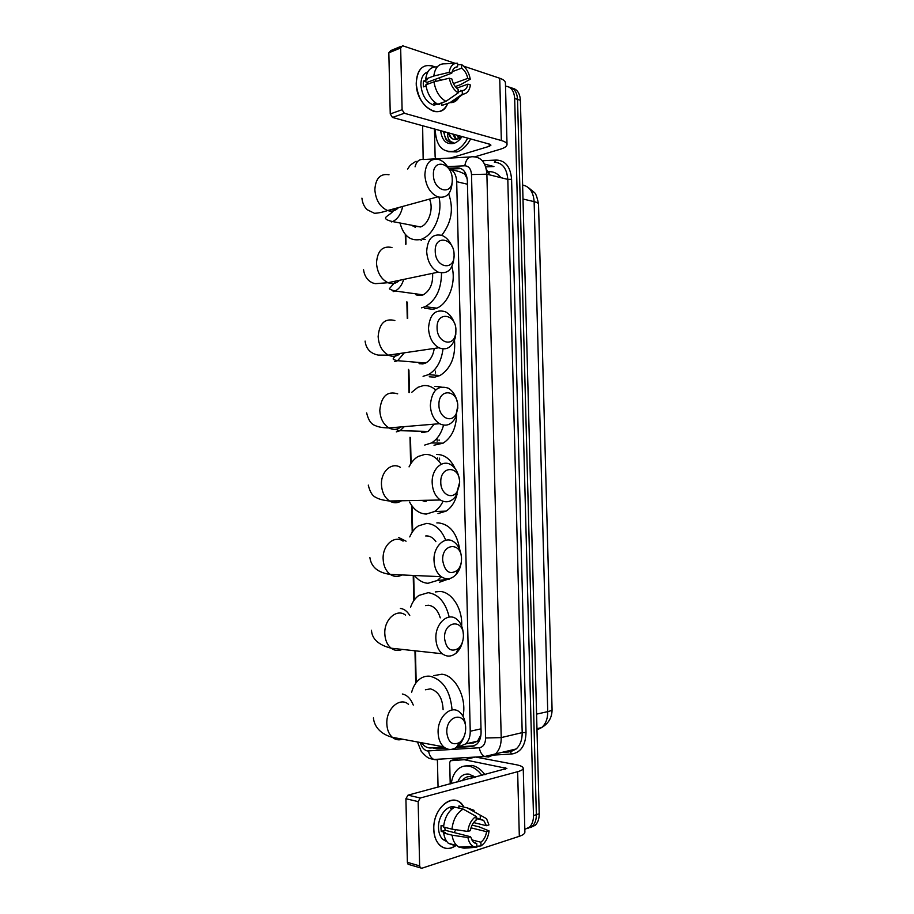 <?xml version="1.0" encoding="UTF-8"?>
<svg xmlns="http://www.w3.org/2000/svg" width="914" height="914" viewBox="0 0 914 914"><rect width="100%" height="100%" fill="white"/><g stroke="black" fill="none" stroke-linecap="round" stroke-linejoin="round"><path stroke-width="1.37" d="M424.107 501.375L423.502 500.369M416.978 295.199L416.487 293.942M419.229 363.635L418.692 362.435M421.617 432.356L421.034 431.259M414.83 227.06L414.408 225.769M467.203 178.813L464.62 173.946L459.159 171.546L450.956 169.536M468.025 743.368L473.269 743.013L477.599 741.117L480.97 734.742M458.051 746.121L460.873 745.927L465.626 743.939C468.722 741.105 470.253 736.878 470.23 731.257L456.692 181.68C456.235 174.494 453.607 170.164 448.82 168.69M421.434 742.705C424.142 746.327 427.192 748.086 430.585 747.972L443.941 747.069M405.782 234.944L405.999 244.141M407.347 302.351L407.724 318.266M408.924 370.01L409.449 392.506M410.5 437.909L411.094 463.307M412.088 506.048L412.671 531.548M413.699 575.466L414.271 600.03M415.447 650.837L416.178 682.621M505.511 86.145C511.04 86.727 514.091 90.829 514.673 98.461L533.479 815.574L536.347 814.671C536.404 819.664 535.078 823.491 532.382 826.176L527.686 828.427L532.382 826.176C535.078 823.491 536.404 819.664 536.347 814.671L517.541 99.375L536.347 814.671L539.203 813.78C539.26 818.75 537.935 822.577 535.238 825.251L530.554 827.513M509.201 87.15C514.262 88.167 517.038 92.245 517.541 99.375C517.038 92.245 514.262 88.167 509.201 87.15M512.057 88.087C517.118 89.115 519.895 93.182 520.386 100.289L539.203 813.78M423.159 159.459L422.634 125.744M438.057 787.183L437.395 759.26M533.479 815.574C533.525 820.578 532.211 824.417 529.514 827.101L524.819 829.364M456.2 747.538L471.693 746.51L476.491 744.499C479.576 741.677 481.107 737.484 481.084 731.92L467.362 180.926C466.677 172.552 463.364 168.187 457.423 167.833L448.568 168.245M432.482 747.846L436.858 748.829L445.632 748.246M436.858 748.829L439.885 748.12L436.481 747.583M474.469 745.801L457.011 746.966M449.974 169.056L461.09 168.576M467.705 138.14C464.038 145.006 459.468 149.348 453.984 151.164L453.732 151.244C442.033 152.752 435.864 145.406 435.201 129.194M470.641 138.951C466.974 145.794 462.404 150.125 456.931 151.93L448.534 151.69M448.328 132.804C449.871 137.98 452.784 140.15 457.069 139.316L461.616 136.46M462.016 136.574C459.651 140.105 456.909 142.39 453.801 143.407C446.375 144.789 441.988 140.55 440.639 130.691M449.277 133.067C449.951 136.415 451.493 138.528 453.892 139.396M453.904 134.347L456.474 139.454M452.75 134.027L455.8 139.545M458.497 135.603L459.365 138.334M457.354 135.295L458.611 138.757M443.507 131.479L445.632 138.825C447.689 141.579 450.271 142.79 453.39 142.447C449.471 141.944 447.472 138.642 447.392 132.553M443.976 131.605C444.478 137.363 446.638 140.916 450.453 142.287M416.224 83.391C417.355 68.287 423.57 62.78 434.87 66.893L431.065 65.465C421.742 64.586 416.795 70.561 416.224 83.391C416.064 106.458 441.473 121.985 447.643 103.442C444.764 110.034 440.171 112.673 433.876 111.382C423.582 107.292 417.698 97.969 416.224 83.391M440.617 80.261L439.131 77.896M436.012 158.83L435.133 156.945L434.458 128.988M474.857 156.808L500.129 149.29C504.539 147.942 506.847 146.377 507.03 144.595C507.007 142.984 505.111 141.624 501.34 140.528L404.331 113.256L392.472 117.438L489.481 144.126L490.932 145.155L489.253 146.32L450.488 158.042M507.019 144.389L505.431 83.048C505.408 81.152 503.5 79.541 499.73 78.238L463.695 66.174M459.262 64.688L457.491 64.094M455.126 63.306L402.548 45.734L400.663 47.974L388.838 52.818L390.724 50.59L401.086 46.328M392.472 117.438L390.244 113.953L402.103 109.726L400.663 47.974M402.103 109.726L404.331 113.256M390.244 113.953L388.838 52.818M427.044 84.396L427.238 82.317L451.779 73.189C452.601 69.167 454.521 67.03 457.548 66.779L454.498 67.922M452.133 71.715L461.673 68.15C464.735 70.424 466.768 73.84 467.762 78.387L453.435 83.585M434.71 79.541L436.332 81.277M426.004 85.95L423.525 86.864L423.273 83.928L423.388 81.118L427.409 79.609L425.696 79.072C426.872 70.744 430.585 66.688 436.858 66.905L437.429 66.688M440.868 103.476L433.716 105.133C426.221 102.174 421.937 95.41 420.874 84.819C420.954 77.839 423.251 73.543 427.786 71.909M435.384 102.722L433.682 103.328L437.806 104.55L441.828 103.133L441.885 105.453L450.019 102.619L462.324 94.176L462.233 90.6L458.177 92.04M439.783 103.853L439.348 104.527M437.76 104.23C431.397 100.506 427.421 94.051 425.833 84.853L433.956 81.837L449.345 78.204L451.927 79.027C452.956 83.642 455.012 87.07 458.108 89.309L458.2 92.885L445.895 101.374L437.76 104.23M455.263 86.567L460.736 84.591L470.264 79.198L467.762 78.387M460.885 90.28L460.793 91.114M459.502 96.107C457.765 100.037 455.126 102.208 451.585 102.619L450.019 102.619M445.895 101.374C439.531 97.615 435.555 91.103 433.956 81.837M461.673 68.15L461.593 64.586L457.503 64.768M461.593 64.586C466.129 67.659 469.019 72.526 470.264 79.198M456.692 88.167L467.911 84.157L470.402 84.956C469.579 90.497 467.145 93.559 463.124 94.153L462.324 94.176M458.2 92.885C453.607 89.903 450.648 85.002 449.345 78.204M467.911 84.157C467.123 88.132 465.237 90.28 462.233 90.6M451.779 73.189L449.208 72.343L433.819 76.022L425.696 79.072M433.819 76.022C434.984 67.636 438.709 63.569 444.981 63.809L455.983 63.272M449.208 72.343C450.191 66.288 452.944 63.237 457.468 63.203L457.548 66.779M427.238 82.317L423.388 81.118M451.265 783.675C452.099 777.22 454.418 772.33 458.188 769.005C461.376 766.366 465.02 765.418 469.099 766.172C473.898 767.2 478.205 770.319 482.021 775.518M464.895 766.012L472.047 765.418C476.845 766.446 481.164 769.554 484.98 774.741M473.886 777.677L471.578 776.809C467.74 776.02 464.609 777.346 462.187 780.784M457.788 781.95C460.165 775.997 463.992 773.415 469.293 774.192L475.234 777.323M471.967 778.191L470.184 778.659M433.407 174.837C433.442 191.746 453.173 196.087 452.224 179.304C452.35 162.783 432.619 157.768 433.407 174.837M452.224 181.486C451.539 193.562 446.695 198.681 437.703 196.864C430.071 193.197 425.787 185.919 424.85 175.042C425.57 163.126 430.288 157.973 439.017 159.562C443.016 160.99 446.329 164.12 448.957 168.964M412.854 225.998L420.6 226.958C428.815 224.307 433.967 208.278 429.454 199.126M415.322 227.232L414.842 225.849M419.846 239.605C410.009 241.056 403.394 235.526 400.024 222.993M421.571 240.405L420.429 239.708M439.006 197.253C442.913 213.362 434.001 234.772 421.948 238.942L425.181 239.537M448.671 193.825C453.881 208.803 451.562 222.628 441.713 235.298M435.235 251.293C435.27 268.293 455.012 271.401 454.075 254.583C454.189 237.971 434.458 234.178 435.235 251.293M454.064 256.251C453.161 269.242 447.894 274.543 438.24 272.155C431.294 268.419 427.444 261.53 426.667 251.499C427.592 238.657 432.756 233.31 442.148 235.469C446.329 237.286 449.585 240.873 451.927 246.232M415.973 294.776L421.171 295.485L423.159 294.856C430.014 290.823 433.167 283.648 432.585 273.343M417.492 295.359L416.933 294M451.893 266.682C456.509 282.22 448.671 303.402 436.812 308.167L433.099 309.32L424.69 308.258M441.519 273.035C441.336 289.361 435.887 300.58 425.17 306.67L421.457 307.847M437.086 328.057C436.983 342.27 452.716 347.788 455.423 334.787L455.926 330.171C456.04 313.445 436.298 310.897 437.086 328.057M455.903 331.531L455.183 337.986C452.064 347.446 446.615 350.702 438.834 347.754C432.573 344.018 429.123 337.517 428.495 328.263C429.66 314.473 435.235 308.943 445.221 311.674C449.585 313.902 452.738 317.981 454.681 323.899M419.275 363.646L422.782 363.932L425.684 363.018C430.345 360.379 433.202 355.512 434.253 348.428M419.766 363.783L419.149 362.481M454.509 340.145C455.72 356.768 450.876 368.559 440 375.528L434.721 377.162L429.237 376.774M443.016 348.965C441.359 361.407 436.469 369.976 428.346 374.671L423.079 376.328M438.937 405.142C438.834 417.709 451.904 423.845 456.28 413.539L457.777 406.056C457.903 389.238 438.149 387.924 438.937 405.142M457.743 407.918L455.583 417.492C451.539 424.804 446.192 426.872 439.531 423.708C433.91 419.994 430.848 413.882 430.334 405.348C431.751 390.609 437.715 384.874 448.226 388.153C452.716 390.804 455.709 395.362 457.183 401.806M422.714 432.585L428.175 431.442L434.23 424.142M422.165 432.493L421.491 431.271M411.803 392.243L417.915 387.296L423.296 385.617C427.581 385.16 431.579 386.485 435.27 389.604M456.577 414.99C456.063 428.278 451.573 437.669 443.107 443.164L434.013 445.221M443.564 425.147C441.222 433.556 437.189 439.497 431.454 442.959L424.702 445.072M434.938 386.359L441.131 386.999M440.788 482.535C440.719 493.948 451.847 500.141 457.046 491.812L459.651 482.261C459.765 465.329 440 465.283 440.788 482.535M459.571 484.534L455.835 496.165C451.356 502.014 446.181 503.306 440.331 500.004C435.315 496.382 432.596 490.624 432.173 482.741C431.511 469.133 442.525 459.034 451.139 464.906C455.64 467.922 458.394 472.824 459.399 479.633M421.583 500.426L426.038 501.569M424.667 501.478L423.97 500.358M443.027 501.318C440.822 505.888 437.966 509.292 434.481 511.554L426.324 514.056C419.423 513.828 413.848 509.829 409.586 502.06M409.049 466.883C411.369 462.164 414.385 458.702 418.121 456.486L424.919 454.384C431.294 454.189 436.709 457.491 441.188 464.278M436.572 454.487C444.444 454.395 450.625 459.102 455.115 468.585M457.171 493.903C455.138 501.855 451.459 507.59 446.135 511.109L437.989 513.588M442.65 560.248C444.855 572.107 449.882 575.374 457.743 570.05C460.119 567.331 461.376 563.835 461.524 559.562L461.524 558.762C461.639 541.739 441.862 542.95 442.65 560.248M461.239 562.51C460.553 567.434 458.805 571.479 455.995 574.643C451.333 579.339 446.409 580.024 441.245 576.688C436.789 573.158 434.379 567.754 434.013 560.465C433.305 546.195 445.301 535.307 453.95 541.911C458.28 545.132 460.759 550.171 461.399 557.037M435.864 541.636C433.339 537.946 430.323 536.038 426.849 535.924L425.707 535.981M441.359 576.768L437.395 580.47L427.958 583.303C422.885 582.949 418.384 580.344 414.465 575.5M409.758 536.906C411.848 531.971 414.75 528.292 418.429 525.87L426.552 523.414C434.915 523.871 441.313 529.492 445.746 540.265M436.846 522.922L438.206 522.854C449.802 524.179 456.989 533.102 459.753 549.645M450.374 578.356L439.623 582.172M444.524 638.292C446.283 649.169 450.922 652.527 458.44 648.369C461.57 645.455 463.227 641.422 463.409 636.258L463.409 635.584C463.524 618.447 443.736 620.937 444.524 638.292M462.667 641.354C461.49 646.347 459.319 650.254 456.143 653.099C451.459 656.846 446.843 657.063 442.285 653.75C438.309 650.345 436.172 645.273 435.875 638.509C435.121 623.599 448.054 611.877 456.657 619.155C460.702 622.445 462.918 627.45 463.318 634.167M440.262 617.864C437.943 610.244 434.013 606.039 428.483 605.239L425.501 605.582M433.11 652.756L426.095 651.99M410.535 607.296C412.397 602.04 415.173 598.076 418.863 595.437L428.186 592.683C438.571 594.226 445.575 602.36 449.208 617.099M435.293 591.941L439.851 591.472C451.687 591.655 462.781 608.884 461.639 626.033M446.786 732.457C448.134 742.317 452.316 745.71 459.319 742.648C463.307 739.632 465.432 735.027 465.683 728.835L465.672 728.264C465.786 711.012 445.998 715.045 446.786 732.457M464.015 736.718C462.301 741.505 459.753 745.081 456.372 747.424C451.836 750.268 447.597 750.074 443.656 746.841C440.217 743.596 438.366 738.878 438.114 732.674C437.303 717.067 451.31 704.226 459.799 712.28C463.398 715.502 465.317 720.289 465.58 726.619M443.107 709.698C442.536 698.159 438.32 691.213 430.448 688.859L425.398 689.784M411.62 692.309C413.174 686.551 415.813 682.187 419.526 679.228C422.725 676.783 426.278 675.789 430.151 676.246C443.027 679.742 450.339 690.984 452.076 709.984M433.67 675.64L441.828 674.224C455.321 675.195 467.157 698.193 462.987 716.233M456.315 845.084C446.352 853.619 433.853 845.13 433.83 829.261C432.619 806.616 455.595 790.381 463.901 807.108L458.885 805.942L458.942 808.102M450.214 783.961L449.711 762.722L450.431 760.734L464.232 759.705L474.743 757.1M475.668 757.055L516.01 764.687C520.557 765.566 522.957 766.732 523.231 768.148C523.288 769.451 521.437 770.628 517.644 771.69L420.257 798.002L418.155 801.612L405.907 798.722L408.021 795.146L506.87 768.423L464.232 759.705M523.242 768.32L524.887 831.98C524.956 833.591 523.105 835.03 519.323 836.31L421.891 868.22L420.36 867.854L419.64 865.889L418.155 801.612M409.461 864.678L408.078 864.267L407.37 862.325L405.907 798.722M467.797 831.454L470.379 830.655C471.201 825.879 473.132 822.36 476.171 820.098L476.08 816.385C471.544 819.378 468.779 824.405 467.797 831.454L451.95 829.147L443.541 827.021C444.707 817.482 448.443 810.844 454.738 807.119L463.147 809.084L476.08 816.385M476.114 817.847L483.689 820.384L486.431 825.696L473.623 822.589M444.775 827.33L445.118 830.266L470.539 836.744L473.201 841.954L476.754 843.553L476.845 847.278L464.095 848.181L458.839 847.072L456.772 845.53C454.304 843.108 452.738 839.658 452.099 835.19L467.945 837.555L470.539 836.744M455.686 845.941L448.351 843.302C445.883 840.891 444.33 837.464 443.678 833.031L445.404 832.505L441.233 831.432L440.982 828.507L441.096 825.456L443.633 826.096M446.9 841.634L442.81 839.452C440.125 836.778 438.686 832.917 438.503 827.867C437.92 815.836 447.62 804.034 455.195 807.222M455.092 845.976C449.471 849.517 444.353 849.255 439.737 845.199C436.058 841.52 434.093 836.207 433.83 829.261C432.813 809.77 450.751 792.918 460.782 803.166L463.901 807.108M480.318 818.853L480.227 815.139L467.294 807.885L458.885 805.942M467.294 807.885L474.103 810.364M478.525 818.43L478.696 819.184M471.007 827.844L486.579 831.694L489.093 830.906L479.142 826.862L472.07 825.125M467.522 846.65L468.242 846.844M443.678 833.031L452.099 835.19M480.227 815.139L486.568 818.716L488.944 824.919L486.431 825.696M489.093 830.906C488.167 837.818 485.46 842.834 480.993 845.93L480.89 842.217L471.635 839.84M476.822 846.238L480.993 845.93M476.845 847.278L473.144 846.375C470.459 844.753 468.722 841.805 467.945 837.555M486.579 831.694C485.802 836.413 483.906 839.92 480.89 842.217M454.212 807.405L450.648 808.547L452.076 808.89M451.95 829.147C453.116 819.538 456.851 812.843 463.147 809.084M455.846 829.706L454.064 832.54M474.732 843.028L476.754 843.553M441.233 831.432L445.118 830.266M486.225 168.827L489.139 174.745M464.62 173.946L465.1 172.403M479.13 741.128L478.673 739.837M467.442 184.228L456.692 181.68M481.004 728.835L470.23 731.257M500.906 177.67C497.696 173.557 493.766 171.546 489.104 171.672L487.985 171.718M552.067 709.413C552.102 710.224 550.662 710.966 547.737 711.64L534.13 201.64C537.055 202.348 538.517 203.228 538.529 204.29L552.067 709.413C552.136 717.353 548.663 723.408 541.648 727.578C545.749 723.979 547.772 718.667 547.737 711.64L536.575 714.131M539.111 728.172L536.986 729.578M536.998 729.92L541.648 727.578L536.964 728.687M522.991 199.024L534.13 201.64C533.41 192.02 529.572 186.49 522.625 185.028M520.386 100.289L514.673 98.461M489.104 171.672L489.127 174.723M420.291 742.499C421.628 747.229 423.97 750.051 427.318 750.965L479.29 747.755C483.323 747.046 485.437 743.802 485.608 737.986L471.51 174.551C471.053 168.953 468.825 166.04 464.826 165.8L447.563 166.622M437.657 759.922L433.807 759.465C431.02 757.935 429.272 755.135 428.586 751.045M482.329 160.761L496.428 160.041C505.476 160.51 510.526 166.931 511.589 179.304L526.018 732.537C525.607 745.367 520.831 752.53 511.691 754.027L493.571 755.078M464.826 165.8C465.946 159.265 468.813 156.271 473.429 156.797C481.472 157.197 485.962 162.989 486.888 174.186L507.807 179.395C506.87 168.393 502.392 162.681 494.36 162.246L496.428 160.041M415.07 166.839C416.476 161.39 419.252 158.956 423.399 159.516L470.23 156.968M435.121 759.74L433.99 759.454M503.614 752.108L509.475 751.754L516.182 748.966C520.226 745.264 522.225 739.814 522.191 732.628L507.807 179.395L511.589 179.304M471.51 174.551L486.888 174.186L501.215 737.598L522.191 732.628L526.018 732.537M485.608 737.986L501.215 737.598C501.26 744.91 499.261 750.451 495.194 754.21L488.487 757.021L484.626 756.529C481.804 754.93 480.033 752.005 479.29 747.755M511.691 754.027L510.378 751.868L516.182 748.966L484.626 756.529L433.807 759.465L430.528 758.7C428.369 758.471 425.261 755.992 421.183 751.239L417.447 741.962M484.557 164.12L493.937 166.531L485.7 166.908M435.475 371.164L435.521 373.015M437.075 438.172L437.143 441.142M437.555 457.948L437.589 459.719M513.759 750.588L513.268 749.697M460.45 168.576L457.423 167.833M474.252 745.904L471.693 746.51M501.34 140.528L499.73 78.238M489.253 146.32L489.196 144.046M389.021 174.757C380.304 173.34 375.585 178.344 374.854 189.769C375.757 200.189 380.018 207.112 387.627 210.551C391.923 211.877 395.556 210.883 398.527 207.569M391.535 221.908L392.574 221.565C397.681 219.189 401.04 214.15 402.674 206.438M391.969 247.511C382.6 245.535 377.436 250.699 376.488 263.015C377.231 272.623 381.069 279.193 387.982 282.712C392.392 284.368 396.242 283.569 399.521 280.29M393.134 291.646L395.111 290.995C399.075 289.03 401.932 285.168 403.702 279.41M394.859 320.54C384.897 317.992 379.333 323.339 378.145 336.546C378.75 345.412 382.178 351.616 388.416 355.158C392.826 357.123 396.802 356.54 400.366 353.41M394.734 361.636L397.624 360.699L404.331 352.827M397.693 393.831C387.205 390.735 381.241 396.253 379.801 410.375C380.293 418.543 383.343 424.393 388.941 427.923C393.226 430.14 397.27 429.797 401.052 426.907M396.333 431.888L400.092 430.688L404.308 426.644M400.423 467.362C391.832 461.764 380.841 471.464 381.458 484.489C381.869 492.029 384.566 497.536 389.558 501.009C393.648 503.408 397.647 503.328 401.566 500.769M393.009 500.941L397.944 502.414M403.063 541.134C394.437 534.816 382.452 545.235 383.126 558.888C383.469 565.869 385.857 571.044 390.301 574.426C394.105 576.94 397.99 577.111 401.954 574.952M406.056 541.179L398.755 537.546M405.588 615.145C397.007 608.141 384.086 619.326 384.805 633.585C385.091 640.063 387.205 644.941 391.158 648.209C394.642 650.757 398.333 651.156 402.229 649.408M409.758 615.465C407.176 611.18 404.045 608.838 400.366 608.461M408.512 704.34C400.046 696.571 386.051 708.773 386.828 723.717C387.068 729.646 388.896 734.182 392.323 737.301C395.396 739.826 398.79 740.466 402.514 739.197M413.277 705.071C410.694 698.639 407.038 694.948 402.331 694.012M519.323 836.31L517.644 771.69M407.37 862.325L419.64 865.889M505.145 769.394L505.099 767.554M475.28 757.066L464.552 759.728M408.021 795.146L420.257 798.002M461.673 757.855L451.162 760.437M477.599 741.117L465.626 743.939M538.529 204.153C537.158 197.001 535.673 193.025 534.05 192.248L528.418 187.644M535.238 825.251L529.514 827.101M416.053 161.264C408.261 165.937 409.815 166.451 407.553 169.124M502.769 752.325L508.63 751.971M405.302 234.384L405.53 244.255M406.867 301.769L407.256 318.358M408.444 369.393L408.981 392.563M410.009 437.269L410.637 464.004M411.597 505.373L412.214 532.222M413.219 575.443L413.802 600.681M414.967 650.791L415.721 683.249M439.086 439.874L439.108 440.708M439.531 458.143L439.565 459.856M453.732 151.244L456.68 152.01M436.127 104.287L433.716 105.133M463.124 94.153L451.585 102.619M474.263 777.574L472.869 775.598M361.933 198.155C362.424 202.919 364.149 206.77 367.12 209.683L374.397 213.27C378.11 213.179 382.52 212.277 387.627 210.551L437.703 196.864M420.6 226.958L392.574 221.565C387.844 220.503 385.491 219.314 385.502 218.023C386.062 215.727 391.135 214.767 395.122 208.495M363.509 269.481C364.914 280.529 372.615 283.397 375.585 283.648L387.982 282.712L438.24 272.155M425.17 306.67L436.812 308.167M423.159 294.856L395.111 290.995C390.541 289.784 388.713 288.904 389.661 288.367L395.933 281.044M455.846 332.388L455.789 334.513M455.423 334.787L455.183 337.986M365.097 341.082C366.046 348.874 370.444 353.547 378.27 355.1L388.416 355.158L438.834 347.754M428.346 374.671L440 375.528M425.684 363.018L397.624 360.699C394.14 359.979 392.677 359.282 393.237 358.608L396.596 353.958M457.765 407.381L457.731 408.569M456.28 413.539L455.583 417.492M366.674 412.957C368.251 419.972 371.095 424.176 375.197 425.558C378.419 427.089 383 427.878 388.941 427.923L439.531 423.708M431.454 442.959L443.107 443.164M428.175 431.442L400.092 430.688C397.579 430.323 396.356 429.809 396.459 429.157M457.046 491.812L455.835 496.165M368.273 485.106C369.964 492.052 372.546 496.153 376.008 497.433C378.545 499.101 383.057 500.289 389.558 501.009L440.331 500.004M434.481 511.554L446.135 511.109M457.743 570.05L455.995 574.643M369.873 557.529C371.221 567.103 378.03 572.735 390.301 574.426L441.245 576.688M437.395 580.47L449.06 579.362M458.44 648.369L456.143 653.099M371.472 630.237C371.952 639 378.51 644.987 391.158 648.209L442.285 653.75M459.319 742.648L456.372 747.424M373.415 717.947C374.74 730.172 385.251 735.484 392.323 737.301L443.656 746.841M408.078 864.267L420.36 867.854M483.689 820.384L476.137 818.578M446.032 840.297L442.81 839.452M456.772 845.53L448.351 843.302M473.144 846.375L458.839 847.072"/></g></svg>
